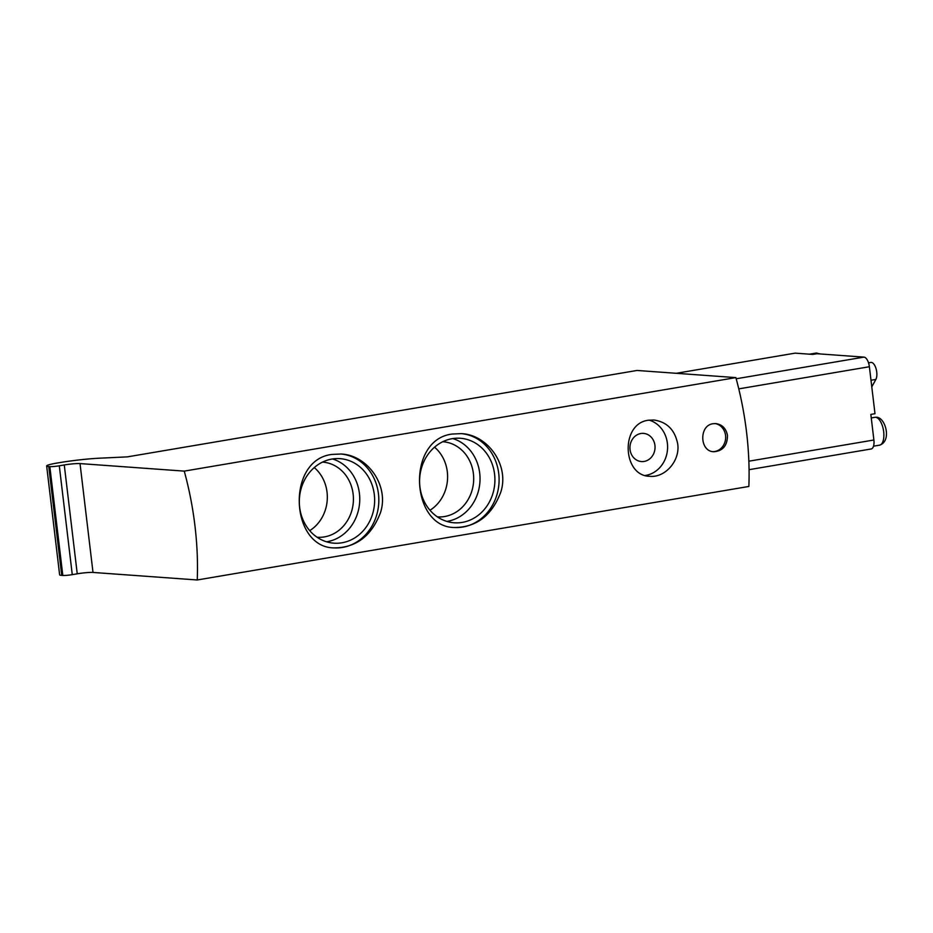 <?xml version="1.0" encoding="UTF-8"?>
<svg xmlns="http://www.w3.org/2000/svg" width="933" height="933" viewBox="0 0 933 933"><rect width="100%" height="100%" fill="white"/><g stroke="black" fill="none" stroke-linecap="round" stroke-linejoin="round"><path stroke-width="1.4" d="M735.869 377.608A169.456 76.04 80.4 0 1 748.849 486.455L197.236 579.976L93.008 572.442L80.028 463.584L184.256 471.118L735.869 377.608L637.029 370.459L127.308 456.878L100.158 458.161A40.014 3.907 173.2 0 0 58.744 462.768L56.726 463.106A18.823 1.843 173.2 0 0 46.65 465.964A18.823 1.843 173.2 0 0 48.761 466.547L49.834 466.628A7.056 0.688 173.2 0 0 59.292 465.8L64.272 464.961A11.767 1.143 173.2 0 1 80.028 463.584M184.256 471.118A169.456 76.04 80.4 0 1 197.236 579.976M331.938 454.429L341.011 454.021C367.089 454.989 389.423 485.172 380.524 512.485C371.661 535.88 356.231 547.694 334.236 547.904C290.14 547.823 285.895 459.771 331.938 454.429M452.213 434.043L461.299 433.623C487.364 434.603 509.698 464.774 500.799 492.088C491.948 515.494 476.506 527.297 454.511 527.518C410.415 527.425 406.17 439.385 452.213 434.043M677.72 444.003C680.239 461.089 664.739 477.999 649.776 476.296C622.171 476.087 620.305 423.442 648.423 420.235L653.846 420.002C666.967 421.914 674.932 429.915 677.72 444.003M727.495 435.571C727.343 445.659 722.772 451.047 713.78 451.735C699.598 451.607 698.84 425.296 713.115 423.71L715.809 423.582C722.259 424.538 726.154 428.527 727.495 435.571M749.071 469.672L871.154 448.971A9.412 4.222 80.4 0 0 873.894 440.003L870.839 414.415L874.991 413.716L869.381 366.727A9.412 4.222 80.4 0 0 863.958 357.117L816.958 353.724L812.818 354.423L795.138 353.141L676.262 373.293M46.65 465.964L59.63 574.81A18.823 1.843 173.2 0 0 61.741 575.393L62.814 575.474A7.056 0.688 173.2 0 0 72.273 574.646L77.241 573.807A11.767 1.143 173.2 0 1 93.008 572.442M868.53 362.832L870.862 362.436A9.412 4.222 80.4 0 1 876.052 368.675A9.412 4.222 80.4 0 1 875.854 379.451L871.784 386.88M340.883 454.009A47.07 41.81 -85.9 0 1 378.693 503.89A47.07 41.81 -85.9 0 1 334.177 547.904M331.985 459.048A42.37 37.635 -85.9 0 1 340.032 458.663A42.37 37.635 -85.9 0 1 374.518 503.633A42.37 37.635 -85.9 0 1 333.921 543.169A42.37 37.635 -85.9 0 1 299.33 502.735A42.37 37.635 -85.9 0 1 331.985 459.048M332.533 458.966A42.37 37.635 -85.9 0 1 359.637 502.549A42.37 37.635 -85.9 0 1 326.55 541.793M322.491 462.115A37.658 33.448 -85.9 0 1 322.666 462.127A37.658 33.448 -85.9 0 1 353.315 502.094A37.658 33.448 -85.9 0 1 317.232 537.245A37.658 33.448 -85.9 0 1 317.068 537.233M314.269 467.585A37.658 33.448 -85.9 0 1 309.709 530.644M461.159 433.612A47.07 41.81 -85.9 0 1 498.968 483.492A47.07 41.81 -85.9 0 1 454.453 527.507M452.26 438.662A42.37 37.635 -85.9 0 1 460.307 438.265A42.37 37.635 -85.9 0 1 494.793 483.236A42.37 37.635 -85.9 0 1 454.196 522.783A42.37 37.635 -85.9 0 1 419.605 482.338A42.37 37.635 -85.9 0 1 452.26 438.662M452.808 438.568A42.37 37.635 -85.9 0 1 479.912 482.163A42.37 37.635 -85.9 0 1 446.825 521.407M442.767 441.729A37.658 33.448 -85.9 0 1 442.942 441.741A37.658 33.448 -85.9 0 1 473.591 481.708A37.658 33.448 -85.9 0 1 437.507 516.859A37.658 33.448 -85.9 0 1 437.344 516.835M434.545 447.187A37.658 33.448 -85.9 0 1 429.985 510.246M649.123 420.13A28.247 25.086 -85.9 0 1 667.527 449.193A28.247 25.086 -85.9 0 1 645.298 475.468M640.831 433.518A14.123 12.549 -85.9 0 1 643.513 433.39A14.123 12.549 -85.9 0 1 655.001 448.388A14.123 12.549 -85.9 0 1 641.472 461.567A14.123 12.549 -85.9 0 1 629.938 448.085A14.123 12.549 -85.9 0 1 640.831 433.518M715.005 423.559A14.123 12.549 -85.9 0 1 725.629 438.405A14.123 12.549 -85.9 0 1 713.034 451.654M863.958 357.117L736.184 378.775M869.381 366.727L738.773 388.874M873.894 440.003L748.861 461.194M871.002 380.267L875.854 379.451M875.539 417.284A14.123 6.333 80.4 0 1 883.574 430.941A14.123 6.333 80.4 0 1 879.562 445.158C892.018 441.297 885.569 417.296 876.437 417.238L874.839 417.319A14.123 6.333 80.4 0 1 875.539 417.284M809.506 354.178L815.885 353.106A14.123 6.333 80.4 0 1 816.585 353.071A14.123 6.333 80.4 0 1 818.579 353.84M62.814 575.474L49.834 466.628M72.273 574.646L59.292 465.8M61.741 575.393L48.761 466.547M77.241 573.807L64.272 464.961M873.51 446.184L879.562 445.158M871.259 417.926L874.839 417.319M820.539 353.98L815.885 353.106"/></g></svg>
